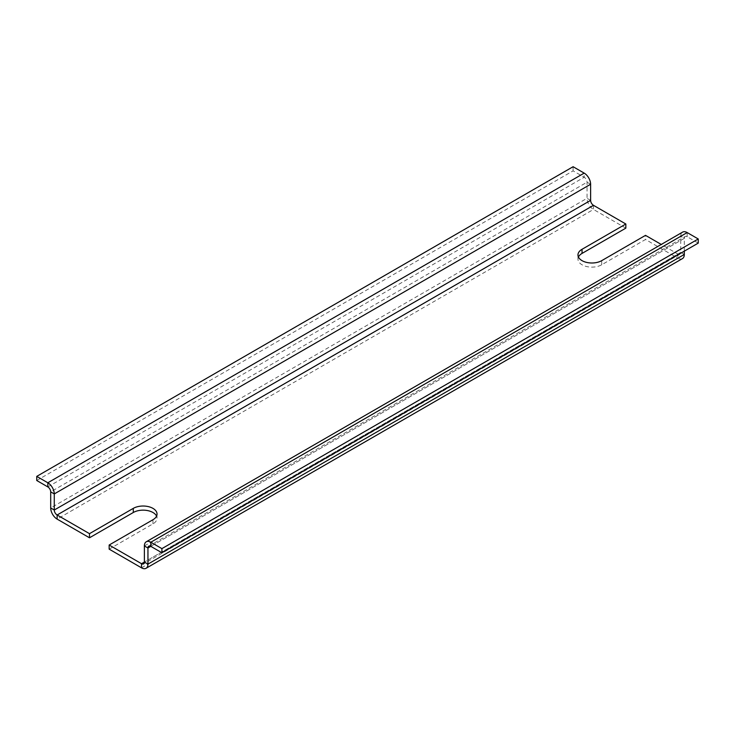 <?xml version="1.0" encoding="UTF-8"?>
<svg xmlns="http://www.w3.org/2000/svg" width="735" height="735" viewBox="0 0 735 735"><rect width="100%" height="100%" fill="white"/><g stroke="black" fill="none" stroke-linecap="round" stroke-linejoin="round"><path stroke-width="0.55" stroke-dasharray="3.67 2.76" d="M684.303 251.149L684.303 238.351A4.043 2.334 60 0 1 685.139 236.505A4.043 2.334 60 0 1 687.17 236.698L698.25 243.101M684.303 254.457L680.729 252.39L680.729 236.284A9.105 5.255 60 0 1 682.613 232.122M36.75 480.506L573.098 170.851L584.187 177.245L47.83 486.91M573.098 166.716L573.098 170.851M682.42 258.619A9.105 5.255 60 0 1 677.872 258.169L677.872 254.044L144.382 562.054L680.729 252.39A4.043 2.334 60 0 1 679.893 254.246A4.043 2.334 60 0 1 677.872 254.044L661.261 244.452M625.843 228.135L593.485 209.447A9.105 5.255 60 0 1 587.044 198.303L587.044 182.197A4.043 2.334 -120 0 0 584.187 177.245L584.187 173.12M109.157 549.146L152.963 523.862A13.91 8.03 0 0 0 157.033 518.184A13.91 8.03 0 0 0 156.564 516.117M578.436 257.039A13.91 8.03 0 0 0 577.967 259.097A13.91 8.03 0 0 0 586.548 266.52A13.91 8.03 0 0 0 601.708 264.775L645.505 239.491L645.505 235.356M141.515 567.833L677.872 258.169L645.505 239.491M144.382 545.949L680.729 236.284L684.303 238.351L150.813 546.362L687.17 236.698L687.17 232.572M590.618 184.264L587.044 182.197L50.697 491.862M152.963 523.862L152.963 519.728M601.708 264.775L601.708 260.649M590.618 200.37L587.044 198.303L50.697 507.968M593.485 205.322L593.485 209.447L57.128 519.112M148.792 546.16L685.139 236.505M679.893 254.246L143.536 563.901M157.033 518.184L157.033 514.05M577.967 259.097L577.967 254.971"/><path stroke-width="1.1" d="M161.902 548.632L161.902 552.757L150.813 546.362A4.043 2.334 -120 0 0 148.792 546.16A4.043 2.334 -120 0 0 147.955 548.016L147.955 564.112L144.382 562.054L144.382 545.949A9.105 5.255 60 0 1 146.265 541.778A9.105 5.255 60 0 1 150.813 542.228L161.902 548.632L698.25 238.976L698.25 243.101L161.902 552.757M146.265 541.778L682.613 232.122A9.105 5.255 60 0 1 687.17 232.572L698.25 238.976M625.843 224.01L625.843 228.135L582.037 253.419L582.037 249.294L625.843 224.01L593.485 205.322A4.043 2.334 60 0 1 590.618 200.37L590.618 184.264A9.105 5.255 -120 0 0 584.187 173.12L573.098 166.716L36.75 476.381L36.75 480.506L47.83 486.91A4.043 2.334 -120 0 1 50.697 491.862L50.697 507.968L54.271 510.026A4.043 2.334 -120 0 0 57.128 514.987L89.495 533.665L133.292 508.372A13.91 8.03 0 0 1 148.452 506.636A13.91 8.03 0 0 1 157.033 514.05A13.91 8.03 0 0 1 152.963 519.728L109.157 545.021L109.157 549.146L141.515 567.833A9.105 5.255 -120 0 0 146.072 568.284L682.42 258.619A9.105 5.255 60 0 0 684.303 254.457L684.303 251.149M36.75 476.381L47.83 482.776A9.105 5.255 -120 0 1 54.271 493.929L54.271 510.026L590.618 200.37M146.072 568.284A9.105 5.255 -120 0 0 147.955 564.112L684.303 254.457M141.515 567.833L141.515 563.699A4.043 2.334 -120 0 0 143.536 563.901A4.043 2.334 -120 0 0 144.382 562.054L141.515 563.699L109.157 545.021M89.495 533.665L89.495 537.79L133.292 512.506L133.292 508.372M50.697 507.968A9.105 5.255 -120 0 0 57.128 519.112L89.495 537.79M156.564 516.117A13.91 8.03 0 0 0 146.734 510.43A13.91 8.03 0 0 0 133.292 512.506M582.037 249.294A13.91 8.03 0 0 0 577.967 254.971A13.91 8.03 0 0 0 586.548 262.386A13.91 8.03 0 0 0 601.708 260.649L645.505 235.356L661.261 244.452M582.037 253.419A13.91 8.03 0 0 0 578.436 257.039M144.382 545.949L147.955 548.016L150.813 546.362L150.813 542.228L687.17 232.572M584.187 173.12L47.83 482.776L47.83 486.91M50.697 491.862L54.271 493.929L590.618 184.264M57.128 519.112L57.128 514.987L593.485 205.322"/></g></svg>
